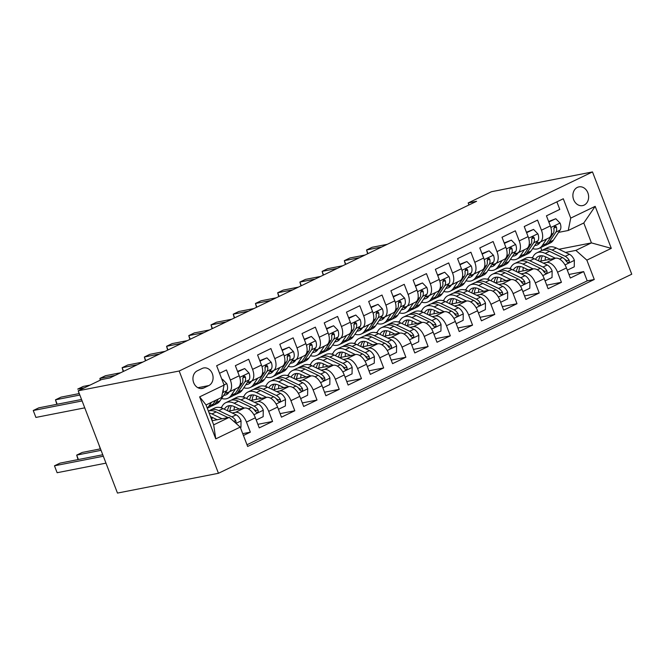 <?xml version="1.0" encoding="UTF-8"?>
<svg xmlns="http://www.w3.org/2000/svg" width="665" height="665" viewBox="0 0 665 665"><rect width="100%" height="100%" fill="white"/><g stroke="black" fill="none" stroke-linecap="round" stroke-linejoin="round"><path stroke-width="1" d="M577.361 187.397A9.543 7.805 78.9 0 0 573.33 198.719A9.543 7.805 78.9 0 0 582.598 205.61A9.543 7.805 78.9 0 0 584.153 205.094A9.543 7.805 78.9 0 0 588.184 193.764A9.543 7.805 78.9 0 0 578.924 186.882A9.543 7.805 78.9 0 0 577.361 187.397M218.453 473.289L631.75 274.204L592.49 171.927L179.184 371.012L218.453 473.289L117.472 493.073L78.212 390.796L179.184 371.012M556.879 201.852L559.78 209.409L546.447 215.826L550.321 225.917L541.435 230.198A11.928 6.708 64.3 0 1 539.88 242.268A11.928 6.708 64.3 0 1 538.949 242.575L536.372 243.082M541.435 230.198L537.561 220.107L524.228 226.532L528.101 236.624L519.215 240.905A11.928 6.708 64.3 0 1 517.661 252.974A11.928 6.708 64.3 0 1 516.73 253.282L514.153 253.781A18.936 10.648 -115.7 0 0 517.112 254.138M519.215 240.905L515.342 230.813L502.008 237.239L505.882 247.322L496.996 251.611A11.928 6.708 64.3 0 1 495.442 263.673A11.928 6.708 64.3 0 1 494.511 263.98L491.934 264.487M496.996 251.611L493.122 241.52L479.789 247.937L483.663 258.028L474.777 262.309A11.928 6.708 64.3 0 1 473.222 274.379A11.928 6.708 64.3 0 1 472.283 274.687L469.706 275.194M474.777 262.309L470.903 252.218L457.57 258.643L461.444 268.735L452.549 273.016A11.928 6.708 64.3 0 1 450.995 285.086A11.928 6.708 64.3 0 1 450.064 285.393L447.487 285.892A18.936 10.648 -115.7 0 0 450.454 286.249M452.549 273.016L448.684 262.924L435.351 269.35L439.224 279.433L430.33 283.714A11.928 6.708 64.3 0 1 428.775 295.784A11.928 6.708 64.3 0 1 427.844 296.091L425.268 296.598M430.33 283.714L426.456 273.631L413.131 280.048L416.997 290.14L408.111 294.42A11.928 6.708 64.3 0 1 406.556 306.49A11.928 6.708 64.3 0 1 405.625 306.798L403.048 307.305M408.111 294.42L404.237 284.329L390.904 290.755L394.777 300.846L385.891 305.127A11.928 6.708 64.3 0 1 384.337 317.188A11.928 6.708 64.3 0 1 383.406 317.504L380.829 318.003A18.936 10.648 -115.7 0 0 383.788 318.36M385.891 305.127L382.018 295.036L368.684 301.461L372.558 311.544L363.672 315.825A11.928 6.708 64.3 0 1 362.117 327.895A11.928 6.708 64.3 0 1 361.186 328.202L358.61 328.709M363.672 315.825L359.798 305.742L346.465 312.159L350.339 322.251L341.453 326.532A11.928 6.708 64.3 0 1 339.898 338.601A11.928 6.708 64.3 0 1 338.967 338.909L336.39 339.416A18.936 10.648 -115.7 0 0 339.35 339.765M341.453 326.532L337.579 316.44L324.246 322.866L328.119 332.957L319.233 337.238A11.928 6.708 64.3 0 1 317.679 349.3A11.928 6.708 64.3 0 1 316.74 349.615L314.163 350.114M319.233 337.238L315.36 327.147L302.026 333.564L305.9 343.655L297.014 347.936A11.928 6.708 64.3 0 1 295.459 360.006A11.928 6.708 64.3 0 1 294.52 360.314L291.943 360.821M297.014 347.936L293.14 337.853L279.807 344.271L283.681 354.362L274.786 358.643A11.928 6.708 64.3 0 1 273.232 370.713A11.928 6.708 64.3 0 1 272.301 371.02L269.724 371.527A18.936 10.648 -115.7 0 0 272.692 371.876M274.786 358.643L270.913 348.551L257.588 354.977L261.461 365.068L252.567 369.349A11.928 6.708 64.3 0 1 251.013 381.411A11.928 6.708 64.3 0 1 250.082 381.727L247.505 382.225M252.567 369.349L248.693 359.258L235.36 365.675L239.234 375.767A11.928 6.708 64.3 0 1 237.679 387.836L228.793 392.117A11.928 6.708 64.3 0 1 227.862 392.425L225.285 392.932M243.432 435.492L250.348 432.159L242.725 433.655M228.444 411.17L244.388 408.044A11.928 6.708 64.3 0 1 255.368 417.786L259.242 427.878L272.575 421.452L257.879 424.337M250.663 400.471L266.607 397.346A11.928 6.708 -115.7 0 1 277.588 407.08L281.461 417.171L294.795 410.754L280.098 413.63M272.883 389.765L288.834 386.639A11.928 6.708 -115.7 0 1 299.807 396.382L303.681 406.473L317.014 400.047L302.317 402.924M295.102 379.058L311.054 375.941A11.928 6.708 -115.7 0 1 322.026 385.675L325.9 395.766L339.233 389.341L324.537 392.225M317.321 368.36L333.273 365.235A11.928 6.708 -115.7 0 1 344.246 374.969L348.119 385.06L361.452 378.643L346.764 381.519M339.541 357.654L355.492 354.528A11.928 6.708 -115.7 0 1 366.465 364.27L370.339 374.362L383.672 367.936L368.984 370.812M361.76 346.947L377.712 343.83A11.928 6.708 -115.7 0 1 388.693 353.564L392.558 363.655L405.891 357.23L391.203 360.114M383.988 336.249L399.931 333.123A11.928 6.708 -115.7 0 1 410.912 342.857L414.785 352.949L428.11 346.531L413.422 349.408M406.207 325.542L422.15 322.417A11.928 6.708 -115.7 0 1 433.131 332.159L437.005 342.251L450.338 335.825L435.642 338.701M428.426 314.844L444.37 311.719A11.928 6.708 -115.7 0 1 455.35 321.453L459.224 331.544L472.557 325.119L457.861 328.003M450.646 304.138L466.597 301.012A11.928 6.708 -115.7 0 1 477.57 310.755L481.443 320.838L494.777 314.42L480.08 317.296M472.865 293.431L488.817 290.306A11.928 6.708 -115.7 0 1 499.789 300.048L503.663 310.139L516.996 303.714L502.308 306.59M495.084 282.733L511.036 279.608A11.928 6.708 -115.7 0 1 522.008 289.341L525.882 299.433L539.215 293.007L524.527 295.892M517.304 272.027L533.255 268.901A11.928 6.708 -115.7 0 1 544.228 278.643L548.101 288.726L561.435 282.309L546.746 285.185M78.212 390.796L101.537 379.557L109.958 377.911L476.589 201.296L468.177 202.95L468.958 204.978M203.856 387.953L208.744 385.6A9.243 7.564 78.9 0 0 212.65 374.628A9.243 7.564 78.9 0 0 203.681 367.953A9.243 7.564 78.9 0 0 202.168 368.46L197.281 370.812A9.243 7.564 78.9 0 0 193.374 381.785A9.243 7.564 78.9 0 0 202.343 388.46A9.243 7.564 78.9 0 0 203.856 387.953L200.755 388.56M568.234 230.489L570.728 218.112L563.297 198.76L216.657 365.733L224.088 385.085L221.595 397.462L206.042 404.952L213.681 424.86L229.234 417.371L240.215 427.105L247.646 446.456L594.277 279.483L586.854 260.131L575.873 250.389L591.434 242.9L583.787 222.991L568.234 230.489L558.592 232.376M570.728 218.112L595.167 206.341L611.293 248.353L586.854 260.131M240.215 427.105L215.768 438.875L199.641 396.864L224.088 385.085M543.297 263.124L546.588 262.476A11.928 6.708 64.3 0 1 557.561 272.218L561.435 282.309M539.531 261.32L555.475 258.195L546.588 262.476M509.332 268.502L510.62 267.879M521.077 273.83L524.369 273.182A11.928 6.708 64.3 0 1 535.342 282.924L539.215 293.007M487.113 279.2L488.401 278.585M498.858 284.529L502.15 283.889A11.928 6.708 64.3 0 1 513.122 293.622L516.996 303.714M464.885 289.907L466.173 289.283M476.63 295.235L479.922 294.587A11.928 6.708 64.3 0 1 490.903 304.329L494.777 314.42M442.666 300.613L443.954 299.99M454.411 305.942L457.703 305.293A11.928 6.708 64.3 0 1 468.684 315.035L472.557 325.119M420.446 311.311L421.735 310.688M432.192 316.64L435.484 316A11.928 6.708 64.3 0 1 446.464 325.734L450.338 335.825M398.227 322.018L399.515 321.394M409.973 327.346L413.264 326.698A11.928 6.708 64.3 0 1 424.245 336.44L428.11 346.531M376.008 332.716L377.296 332.101M387.753 338.053L391.045 337.404A11.928 6.708 64.3 0 1 402.017 347.147L405.891 357.23M353.788 343.423L355.077 342.799M365.534 348.751L368.826 348.111A11.928 6.708 64.3 0 1 379.798 357.845L383.672 367.936M331.569 354.129L332.857 353.506M343.315 359.457L346.606 358.809A11.928 6.708 64.3 0 1 357.579 368.551L361.452 378.643M309.341 364.827L310.638 364.212M321.087 370.164L324.387 369.516A11.928 6.708 64.3 0 1 335.36 379.25L339.233 389.341M287.122 375.534L288.411 374.91M298.868 380.862L302.159 380.222A11.928 6.708 64.3 0 1 313.14 389.956L317.014 400.047M264.903 386.24L266.191 385.617M276.648 391.569L279.94 390.92A11.928 6.708 64.3 0 1 290.921 400.663L294.795 410.754M242.683 396.939L243.972 396.323M254.429 402.267L257.721 401.627A11.928 6.708 64.3 0 1 268.702 411.361L272.575 421.452M220.464 407.645L221.753 407.022M232.21 412.973L235.501 412.333A11.928 6.708 64.3 0 1 246.474 422.067L250.348 432.159M246.989 444.752L587.212 280.863L583.654 271.603L568.966 274.479M555.475 258.195A11.928 6.708 -115.7 0 1 566.455 267.937L570.329 278.028L583.654 271.603M219.558 373.289L226.474 369.956L230.348 380.048A11.928 6.708 64.3 0 1 228.793 392.117M212.093 420.729L229.234 417.371M468.177 202.95L491.51 191.711L592.49 171.927M558.924 249.267L591.434 242.9L611.293 248.353M541.867 250.489L540.745 247.571M565.516 252.417L575.873 250.389M531.551 257.796L532.84 257.172M251.013 381.411L259.907 377.13A11.928 6.708 -115.7 0 0 261.461 365.068M273.232 370.713L282.126 366.432A11.928 6.708 -115.7 0 0 283.681 354.362M295.459 360.006L304.346 355.725A11.928 6.708 -115.7 0 0 305.9 343.655M317.679 349.3L326.565 345.019A11.928 6.708 -115.7 0 0 328.119 332.957M339.898 338.601L348.784 334.32A11.928 6.708 -115.7 0 0 350.339 322.251M362.117 327.895L371.004 323.614A11.928 6.708 -115.7 0 0 372.558 311.544M384.337 317.188L393.223 312.907A11.928 6.708 -115.7 0 0 394.777 300.846M406.556 306.49L415.442 302.209A11.928 6.708 -115.7 0 0 416.997 290.14M428.775 295.784L437.67 291.503A11.928 6.708 -115.7 0 0 439.224 279.433M450.995 285.086L459.889 280.796A11.928 6.708 -115.7 0 0 461.444 268.735M473.222 274.379L482.108 270.098A11.928 6.708 -115.7 0 0 483.663 258.028M495.442 263.673L504.328 259.392A11.928 6.708 -115.7 0 0 505.882 247.322M517.661 252.974L526.547 248.693A11.928 6.708 -115.7 0 0 528.101 236.624M587.212 280.863L594.277 279.483M539.88 242.268L548.766 237.987A11.928 6.708 -115.7 0 0 550.321 225.917M206.042 404.952L199.641 396.864M213.681 424.86L215.768 438.875M595.167 206.341L583.787 222.991M211.453 402.35L208.935 406.124A22.818 12.826 64.3 0 1 207.222 408.019M221.952 379.532L222.484 379.274L226.823 383.73A7.905 4.447 64.3 0 1 226.832 390.621L220.04 400.771A22.818 12.826 64.3 0 1 216.906 403.564L212.692 405.6A22.818 12.826 -115.7 0 0 215.817 402.807L218.344 399.033M82.103 400.945L33.25 410.513L38.803 407.836L81.537 399.466M215.676 400.313L213.157 404.087A22.818 12.826 64.3 0 1 210.024 406.88L207.289 408.202M211.287 406.107A22.818 12.826 -115.7 0 0 212.692 405.6M222.542 392.749L222.609 392.658A7.905 4.447 -115.7 0 0 223.324 388.859M84.754 407.853L35.902 417.429L33.25 410.513L35.902 417.429M222.484 379.274L221.894 379.391M240.414 427.628L240.946 427.371L241.046 420.77A7.905 4.447 -115.7 0 0 236.133 414.852L223.049 408.593A22.818 12.826 -115.7 0 0 214.612 408.061L210.389 410.097A22.818 12.826 -115.7 0 0 209.126 410.879M212.26 417.387A18.936 10.648 -115.7 0 0 211.902 420.214M222.044 418.775L211.936 413.946A22.818 12.826 -115.7 0 0 209.109 412.94M217.172 419.731L212.185 417.346A18.936 10.648 -115.7 0 0 210.556 416.706M102.759 454.752L60.025 463.123L54.472 465.799L57.123 472.715L105.976 463.139M235.501 422.923L236.042 422.117L235.817 420.779A7.905 4.447 -115.7 0 0 231.91 416.88L218.827 410.629A22.818 12.826 -115.7 0 0 210.389 410.097M208.403 411.095A22.818 12.826 64.3 0 1 216.158 411.909L228.053 417.595M57.123 472.715L54.472 465.799L103.324 456.232M229.284 391.885L228.935 392.4A18.936 10.648 64.3 0 1 226.341 394.719A18.936 10.648 64.3 0 1 223.681 395.334M235.526 388.875L231.154 395.417A22.818 12.826 64.3 0 1 228.02 398.21A22.818 12.826 64.3 0 1 221.586 398.468M237.729 371.843L244.703 368.568L249.043 373.032A7.905 4.447 64.3 0 1 249.051 379.915L242.26 390.064A22.818 12.826 64.3 0 1 239.134 392.857L234.911 394.894A22.818 12.826 -115.7 0 0 238.045 392.101L244.828 381.951A7.905 4.447 -115.7 0 0 245.41 377.18L244.878 376.257L243.498 376.199L242.75 378.46A7.905 4.447 64.3 0 1 242.16 383.231L235.377 393.381A22.818 12.826 64.3 0 1 232.243 396.182L228.02 398.21M238.037 371.785L238.02 372.608M244.703 368.568L237.555 371.386M79.842 395.035L55.469 399.815L61.022 397.138L79.268 393.564M233.506 395.401A22.818 12.826 -115.7 0 0 234.911 394.894M225.31 392.924A18.936 10.648 -115.7 0 0 228.245 393.281M245.41 377.18L242.991 377.654A4.023 2.261 64.3 0 1 242.775 378.626M56.824 404.312L55.469 399.815L57.173 404.245M251.503 381.178L251.162 381.693A18.936 10.648 64.3 0 1 248.56 384.013A18.936 10.648 64.3 0 1 245.9 384.628M257.754 378.169L253.373 384.711A22.818 12.826 64.3 0 1 250.24 387.512A22.818 12.826 64.3 0 1 243.806 387.762M259.949 361.137L266.923 357.87L271.27 362.325A7.905 4.447 64.3 0 1 271.27 369.216L264.487 379.366A22.818 12.826 64.3 0 1 261.353 382.159L257.131 384.187A22.818 12.826 -115.7 0 0 260.264 381.394L267.047 371.245A7.905 4.447 -115.7 0 0 267.629 366.473L267.097 365.55L265.726 365.492L264.969 367.753A7.905 4.447 64.3 0 1 264.379 372.533L257.596 382.683A22.818 12.826 64.3 0 1 254.462 385.476L250.24 387.512M260.256 361.078L260.248 361.91M266.923 357.87L259.774 360.688M84.463 387.778L77.689 389.108L83.25 386.432L90.024 385.101M255.726 384.694A22.818 12.826 -115.7 0 0 257.131 384.187M247.53 382.225A18.936 10.648 -115.7 0 0 250.464 382.583M267.629 366.473L265.21 366.947A4.023 2.261 64.3 0 1 264.994 367.928M79.044 393.605L78.32 390.746M273.722 370.472L273.382 370.995A18.936 10.648 64.3 0 1 270.78 373.314A18.936 10.648 64.3 0 1 268.12 373.93M279.973 367.462L275.593 374.013A22.818 12.826 64.3 0 1 272.459 376.806A22.818 12.826 64.3 0 1 266.025 377.063M282.168 350.438L289.142 347.163L293.489 351.619A7.905 4.447 64.3 0 1 293.489 358.51L286.706 368.659A22.818 12.826 64.3 0 1 283.573 371.452L279.35 373.489A22.818 12.826 -115.7 0 0 282.484 370.696L289.267 360.546A7.905 4.447 -115.7 0 0 289.857 355.767L289.317 354.844L287.945 354.794L287.189 357.055A7.905 4.447 64.3 0 1 286.598 361.827L279.815 371.976A22.818 12.826 64.3 0 1 276.682 374.769L272.459 376.806M282.475 350.372L282.467 351.203M289.142 347.163L281.993 349.981M115.103 375.426L99.908 378.402L105.469 375.725L120.656 372.749M277.953 373.996A22.818 12.826 -115.7 0 0 279.35 373.489M289.857 355.767L287.43 356.24A4.023 2.261 64.3 0 1 287.214 357.221M100.224 380.189L99.908 378.402L100.54 380.039M295.95 359.773L295.601 360.289A18.936 10.648 64.3 0 1 292.999 362.608A18.936 10.648 64.3 0 1 290.339 363.223M302.193 356.764L297.812 363.306A22.818 12.826 64.3 0 1 294.678 366.099A22.818 12.826 64.3 0 1 288.244 366.357M304.387 339.732L311.361 336.457L315.709 340.921A7.905 4.447 64.3 0 1 315.709 347.803L308.926 357.953A22.818 12.826 64.3 0 1 305.792 360.754L301.569 362.782A22.818 12.826 -115.7 0 0 304.703 359.989L311.486 349.84A7.905 4.447 -115.7 0 0 312.076 345.069L311.536 344.146L310.164 344.088L309.408 346.349A7.905 4.447 64.3 0 1 308.826 351.128L302.035 361.27A22.818 12.826 64.3 0 1 298.901 364.071L294.678 366.099M304.695 339.674L304.686 340.497M311.361 336.457L304.213 339.275M137.322 364.728L122.136 367.703L127.688 365.027L142.875 362.051M300.173 363.29A22.818 12.826 -115.7 0 0 301.569 362.782M291.977 360.812A18.936 10.648 -115.7 0 0 294.911 361.17M312.076 345.069L309.649 345.542A4.023 2.261 64.3 0 1 309.441 346.515M123.216 371.519L122.136 367.703L123.54 371.361M255.959 419.324L256.499 419.881L263.165 416.672L263.265 410.072A7.905 4.447 -115.7 0 0 258.353 404.145L245.269 397.886A22.818 12.826 -115.7 0 0 236.831 397.362L232.617 399.391A22.818 12.826 -115.7 0 0 231.345 400.172M234.479 406.681A18.936 10.648 -115.7 0 0 234.105 410.064M244.263 408.069L234.155 403.239A22.818 12.826 -115.7 0 0 225.726 402.716A22.818 12.826 -115.7 0 0 221.387 407.919M239.392 409.025L234.404 406.648A18.936 10.648 -115.7 0 0 227.405 406.207A18.936 10.648 -115.7 0 0 224.379 409.233M225.726 402.716L229.949 400.679A22.818 12.826 64.3 0 1 238.378 401.211L251.461 407.462A7.905 4.447 64.3 0 1 255.377 411.352L256.715 412.425L257.679 412.258L258.261 411.419L258.037 410.072A7.905 4.447 -115.7 0 0 254.13 406.182L241.046 399.923A22.818 12.826 -115.7 0 0 232.617 399.391M229.94 410.879A18.936 10.648 64.3 0 1 231.403 405.683M229.716 405.608A18.936 10.648 -115.7 0 0 227.455 410.704M253.889 409.349L254.379 409.582A4.023 2.261 64.3 0 1 255.618 410.546L258.037 410.072M100.49 448.85L82.252 452.424L76.691 455.101L101.063 450.321M78.046 459.598L76.691 455.101L78.395 459.532M278.178 408.618L278.718 409.175L285.385 405.966L285.485 399.366A7.905 4.447 -115.7 0 0 280.572 393.439L267.488 387.188A22.818 12.826 -115.7 0 0 259.059 386.656L254.836 388.693A22.818 12.826 -115.7 0 0 253.565 389.466M256.698 395.974A18.936 10.648 -115.7 0 0 256.324 399.357M266.482 397.371L256.374 392.541A22.818 12.826 -115.7 0 0 247.945 392.009A22.818 12.826 -115.7 0 0 243.606 397.213M261.611 398.327L256.624 395.941A18.936 10.648 -115.7 0 0 249.624 395.5A18.936 10.648 -115.7 0 0 246.607 398.526M247.945 392.009L252.168 389.973A22.818 12.826 64.3 0 1 260.597 390.505L273.681 396.764A7.905 4.447 64.3 0 1 277.596 400.654L278.934 401.718L279.899 401.552L280.48 400.712L280.264 399.366A7.905 4.447 -115.7 0 0 276.349 395.476L263.265 389.216A22.818 12.826 -115.7 0 0 254.836 388.693M252.16 400.172A18.936 10.648 64.3 0 1 253.623 394.977M251.944 394.902A18.936 10.648 -115.7 0 0 249.674 399.998M276.108 398.643L276.598 398.875A4.023 2.261 64.3 0 1 277.837 399.84L280.264 399.366M100.265 448.892L99.01 444.976M300.397 397.911L300.937 398.476L307.604 395.259L307.704 388.668A7.905 4.447 -115.7 0 0 302.791 382.741L289.707 376.481A22.818 12.826 -115.7 0 0 281.278 375.949L277.056 377.986A22.818 12.826 -115.7 0 0 275.784 378.767M278.918 385.276A18.936 10.648 -115.7 0 0 278.544 388.659M288.701 386.664L278.593 381.835A22.818 12.826 -115.7 0 0 270.165 381.303A22.818 12.826 -115.7 0 0 265.825 386.506M283.83 387.62L278.851 385.235A18.936 10.648 -115.7 0 0 271.852 384.794A18.936 10.648 -115.7 0 0 268.826 387.828M270.165 381.303L274.387 379.274A22.818 12.826 64.3 0 1 282.816 379.798L295.9 386.057A7.905 4.447 64.3 0 1 299.815 389.948L301.154 391.02L302.118 390.854L302.7 390.006L302.484 388.668A7.905 4.447 -115.7 0 0 298.568 384.769L285.485 378.518A22.818 12.826 -115.7 0 0 277.056 377.986M274.379 389.474A18.936 10.648 64.3 0 1 275.842 384.279M274.163 384.195A18.936 10.648 -115.7 0 0 271.894 389.291M298.336 387.944L298.818 388.177A4.023 2.261 64.3 0 1 300.056 389.141L302.484 388.668M322.616 387.213L323.165 387.77L329.832 384.561L329.923 377.961A7.905 4.447 -115.7 0 0 325.01 372.034L311.927 365.775A22.818 12.826 -115.7 0 0 303.498 365.251L299.275 367.279A22.818 12.826 -115.7 0 0 298.011 368.061M301.145 374.57A18.936 10.648 -115.7 0 0 300.763 377.953M310.921 375.966L300.821 371.128A22.818 12.826 -115.7 0 0 292.384 370.604A22.818 12.826 -115.7 0 0 288.053 375.808M306.05 376.914L301.07 374.536A18.936 10.648 -115.7 0 0 294.071 374.096A18.936 10.648 -115.7 0 0 291.046 377.122M292.384 370.604L296.607 368.568A22.818 12.826 64.3 0 1 305.036 369.1L318.119 375.351A7.905 4.447 64.3 0 1 322.035 379.25L323.373 380.314L324.337 380.147L324.919 379.308L324.703 377.961A7.905 4.447 -115.7 0 0 320.788 374.071L307.704 367.812A22.818 12.826 -115.7 0 0 299.275 367.279M296.598 378.767A18.936 10.648 64.3 0 1 298.061 373.572M296.382 373.497A18.936 10.648 -115.7 0 0 294.113 378.593M320.555 377.238L321.037 377.471A4.023 2.261 64.3 0 1 322.284 378.435L324.703 377.961M318.169 349.067L317.82 349.582A18.936 10.648 64.3 0 1 315.218 351.901A18.936 10.648 64.3 0 1 312.558 352.517M324.412 346.058L320.031 352.6A22.818 12.826 64.3 0 1 316.906 355.401A22.818 12.826 64.3 0 1 310.464 355.65M326.615 329.025L333.581 325.759L337.928 330.214A7.905 4.447 64.3 0 1 337.928 337.105L331.145 347.255A22.818 12.826 64.3 0 1 328.011 350.048L323.788 352.084A22.818 12.826 -115.7 0 0 326.922 349.283L333.714 339.133A7.905 4.447 -115.7 0 0 334.296 334.362L333.755 333.439L332.384 333.381L331.627 335.65A7.905 4.447 64.3 0 1 331.045 340.422L324.254 350.571A22.818 12.826 64.3 0 1 321.12 353.364L316.906 355.401M326.922 328.967L326.906 329.798M333.581 325.759L326.44 328.577M159.542 354.021L144.355 356.997L149.908 354.32L165.095 351.344M322.392 352.583A22.818 12.826 -115.7 0 0 323.788 352.084M314.196 350.114A18.936 10.648 -115.7 0 0 317.13 350.472M334.296 334.362L331.877 334.836A4.023 2.261 64.3 0 1 331.66 335.817M145.444 360.812L144.355 356.997L145.76 360.663M344.836 376.506L345.384 377.063L352.051 373.855L352.151 367.255A7.905 4.447 -115.7 0 0 347.23 361.328L334.146 355.077A22.818 12.826 -115.7 0 0 325.717 354.545L321.494 356.581A22.818 12.826 -115.7 0 0 320.231 357.363M323.365 363.863A18.936 10.648 -115.7 0 0 322.99 367.246M333.14 365.26L323.04 360.43A22.818 12.826 -115.7 0 0 314.603 359.898A22.818 12.826 -115.7 0 0 310.272 365.102M328.269 366.216L323.29 363.83A18.936 10.648 -115.7 0 0 316.291 363.389A18.936 10.648 -115.7 0 0 313.265 366.415M314.603 359.898L318.826 357.861A22.818 12.826 64.3 0 1 327.263 358.393L340.347 364.653A7.905 4.447 64.3 0 1 344.254 368.543L345.601 369.607L346.556 369.441L347.138 368.601L346.922 367.255A7.905 4.447 -115.7 0 0 343.007 363.364L329.923 357.105A22.818 12.826 -115.7 0 0 321.494 356.581M318.818 368.061A18.936 10.648 64.3 0 1 320.281 362.866M318.601 362.791A18.936 10.648 -115.7 0 0 316.332 367.886M342.774 366.531L343.256 366.764A4.023 2.261 64.3 0 1 344.503 367.728L346.922 367.255M340.389 338.36L340.039 338.884A18.936 10.648 64.3 0 1 337.438 341.203A18.936 10.648 64.3 0 1 334.778 341.818M346.631 335.351L342.259 341.901A22.818 12.826 64.3 0 1 339.125 344.694A22.818 12.826 64.3 0 1 332.683 344.952M348.834 318.327L355.808 315.052L360.147 319.508A7.905 4.447 64.3 0 1 360.156 326.399L353.364 336.548A22.818 12.826 64.3 0 1 350.231 339.341L346.008 341.378A22.818 12.826 -115.7 0 0 349.142 338.585L355.933 328.435A7.905 4.447 -115.7 0 0 356.515 323.656L355.975 322.733L354.603 322.683L353.847 324.944A7.905 4.447 64.3 0 1 353.265 329.715L346.482 339.865A22.818 12.826 64.3 0 1 343.348 342.658L339.125 344.694M349.142 318.261L349.125 319.092M355.808 315.052L348.66 317.87M181.761 343.315L166.574 346.29L172.127 343.614L187.322 340.638M344.611 341.885A22.818 12.826 -115.7 0 0 346.008 341.378M356.515 323.656L354.096 324.129A4.023 2.261 64.3 0 1 353.88 325.11M167.663 350.114L166.574 346.29L167.979 349.956M367.055 365.8L367.604 366.365L374.27 363.148L374.37 356.556A7.905 4.447 -115.7 0 0 369.449 350.63L356.365 344.37A22.818 12.826 -115.7 0 0 347.936 343.838L343.714 345.875A22.818 12.826 -115.7 0 0 342.45 346.656M345.584 353.165A18.936 10.648 -115.7 0 0 345.21 356.548M355.368 354.553L345.26 349.724A22.818 12.826 -115.7 0 0 336.831 349.192A22.818 12.826 -115.7 0 0 332.492 354.395M350.488 355.509L345.509 353.123A18.936 10.648 -115.7 0 0 338.51 352.691A18.936 10.648 -115.7 0 0 335.484 355.717M336.831 349.192L341.045 347.163A22.818 12.826 64.3 0 1 349.482 347.687L362.566 353.946A7.905 4.447 64.3 0 1 366.473 357.837L367.82 358.909L368.776 358.743L369.366 357.895L369.142 356.556A7.905 4.447 -115.7 0 0 365.226 352.658L352.151 346.407A22.818 12.826 -115.7 0 0 343.714 345.875M341.037 357.363A18.936 10.648 64.3 0 1 342.5 352.167M340.821 352.084A18.936 10.648 -115.7 0 0 338.551 357.18M364.994 355.833L365.484 356.066A4.023 2.261 64.3 0 1 366.723 357.03L369.142 356.556M362.608 327.662L362.259 328.178A18.936 10.648 64.3 0 1 359.657 330.497A18.936 10.648 64.3 0 1 356.997 331.112M368.851 324.653L364.478 331.195A22.818 12.826 64.3 0 1 361.344 333.988A22.818 12.826 64.3 0 1 354.902 334.246M371.053 307.621L378.028 304.346L382.367 308.809A7.905 4.447 64.3 0 1 382.375 315.692L375.584 325.842A22.818 12.826 64.3 0 1 372.45 328.643L368.227 330.671A22.818 12.826 -115.7 0 0 371.361 327.878L378.152 317.729A7.905 4.447 -115.7 0 0 378.734 312.957L378.194 312.035L376.822 311.976L376.066 314.237A7.905 4.447 64.3 0 1 375.484 319.017L368.701 329.167A22.818 12.826 64.3 0 1 365.567 331.96L361.344 333.988M371.361 307.562L371.344 308.385M378.028 304.346L370.879 307.163M203.98 332.616L188.794 335.592L194.346 332.916L209.542 329.94M366.831 331.178A22.818 12.826 -115.7 0 0 368.227 330.671M358.635 328.701A18.936 10.648 -115.7 0 0 361.569 329.067M378.734 312.957L376.315 313.431A4.023 2.261 64.3 0 1 376.099 314.412M189.882 339.408L188.794 335.592L190.198 339.258M389.274 355.102L389.823 355.659L396.49 352.45L396.589 345.85A7.905 4.447 -115.7 0 0 391.677 339.923L378.593 333.664A22.818 12.826 -115.7 0 0 370.156 333.14L365.933 335.168A22.818 12.826 -115.7 0 0 364.669 335.95M367.803 342.458A18.936 10.648 -115.7 0 0 367.429 345.842M377.587 343.855L367.479 339.017A22.818 12.826 -115.7 0 0 359.05 338.493A22.818 12.826 -115.7 0 0 354.711 343.697M372.716 344.803L367.728 342.425A18.936 10.648 -115.7 0 0 360.729 341.985A18.936 10.648 -115.7 0 0 357.704 345.01M359.05 338.493L363.273 336.457A22.818 12.826 64.3 0 1 371.702 336.989L384.786 343.24A7.905 4.447 64.3 0 1 388.693 347.138L390.039 348.202L390.995 348.036L391.585 347.197L391.361 345.85A7.905 4.447 -115.7 0 0 387.454 341.96L374.37 335.7A22.818 12.826 -115.7 0 0 365.933 335.168M363.265 346.656A18.936 10.648 64.3 0 1 364.719 341.461M363.04 341.386A18.936 10.648 -115.7 0 0 360.779 346.482M387.213 345.127L387.703 345.359A4.023 2.261 64.3 0 1 388.942 346.324L391.361 345.85M384.827 316.956L384.478 317.471A18.936 10.648 64.3 0 1 381.885 319.799A18.936 10.648 64.3 0 1 379.225 320.405M391.07 313.947L386.697 320.497A22.818 12.826 64.3 0 1 383.564 323.29A22.818 12.826 64.3 0 1 377.13 323.539M393.273 296.914L400.247 293.647L404.586 298.103A7.905 4.447 64.3 0 1 404.594 304.994L397.803 315.144A22.818 12.826 64.3 0 1 394.678 317.937L390.455 319.973A22.818 12.826 -115.7 0 0 393.589 317.172L400.372 307.022A7.905 4.447 -115.7 0 0 400.953 302.251L400.421 301.328L399.042 301.27L398.293 303.539A7.905 4.447 64.3 0 1 397.703 308.311L390.92 318.46A22.818 12.826 64.3 0 1 387.786 321.253L383.564 323.29M393.58 296.856L393.564 297.687M400.247 293.647L393.098 296.465M226.208 321.91L211.013 324.886L216.566 322.209L231.761 319.233M389.05 320.472A22.818 12.826 -115.7 0 0 390.455 319.973M400.953 302.251L398.535 302.725A4.023 2.261 64.3 0 1 398.318 303.706M212.102 328.701L211.013 324.886L212.418 328.552M411.502 344.395L412.042 344.952L418.709 341.744L418.809 335.143A7.905 4.447 -115.7 0 0 413.896 329.217L400.812 322.966A22.818 12.826 -115.7 0 0 392.375 322.434L388.152 324.47A22.818 12.826 -115.7 0 0 386.889 325.252M390.023 331.752A18.936 10.648 -115.7 0 0 389.648 335.135M399.806 333.148L389.698 328.319A22.818 12.826 -115.7 0 0 381.269 327.787A22.818 12.826 -115.7 0 0 376.93 332.99M394.935 334.104L389.948 331.719A18.936 10.648 -115.7 0 0 382.949 331.278A18.936 10.648 -115.7 0 0 379.923 334.304M381.269 327.787L385.492 325.75A22.818 12.826 64.3 0 1 393.921 326.282L407.005 332.542A7.905 4.447 64.3 0 1 410.92 336.432L412.258 337.496L413.223 337.33L413.805 336.49L413.58 335.143A7.905 4.447 -115.7 0 0 409.673 331.253L396.589 324.994A22.818 12.826 -115.7 0 0 388.152 324.47M385.484 335.958A18.936 10.648 64.3 0 1 386.939 330.754M385.259 330.68A18.936 10.648 -115.7 0 0 382.998 335.775M409.432 334.428L409.923 334.661A4.023 2.261 64.3 0 1 411.161 335.625L413.58 335.143M407.047 306.249L406.706 306.773A18.936 10.648 64.3 0 1 404.104 309.092A18.936 10.648 64.3 0 1 401.444 309.707M413.289 303.24L408.917 309.79A22.818 12.826 64.3 0 1 405.783 312.583A22.818 12.826 64.3 0 1 399.349 312.841M415.492 286.216L422.466 282.941L426.814 287.396A7.905 4.447 64.3 0 1 426.814 294.287L420.031 304.437A22.818 12.826 64.3 0 1 416.897 307.23L412.674 309.267A22.818 12.826 -115.7 0 0 415.808 306.474L422.591 296.324A7.905 4.447 -115.7 0 0 423.173 291.544L422.641 290.622L421.261 290.572L420.513 292.833A7.905 4.447 64.3 0 1 419.923 297.604L413.14 307.754A22.818 12.826 64.3 0 1 410.006 310.547L405.783 312.583M415.8 286.15L415.791 286.981M422.466 282.941L415.317 285.759M248.427 311.203L233.232 314.179L238.793 311.511L253.98 308.535M411.269 309.774A22.818 12.826 -115.7 0 0 412.674 309.267M403.073 307.297A18.936 10.648 -115.7 0 0 406.007 307.654M423.173 291.544L420.754 292.026A4.023 2.261 64.3 0 1 420.538 292.999M234.321 318.003L233.232 314.179L234.637 317.845M429.266 295.551L428.925 296.066A18.936 10.648 64.3 0 1 426.323 298.385A18.936 10.648 64.3 0 1 423.663 299.001M435.517 292.542L431.136 299.084A22.818 12.826 64.3 0 1 428.002 301.877A22.818 12.826 64.3 0 1 421.568 302.134M437.711 275.51L444.686 272.234L449.033 276.698A7.905 4.447 64.3 0 1 449.033 283.581L442.25 293.731A22.818 12.826 64.3 0 1 439.116 296.532L434.893 298.56A22.818 12.826 -115.7 0 0 438.027 295.767L444.81 285.618A7.905 4.447 -115.7 0 0 445.4 280.846L444.86 279.923L443.488 279.865L442.732 282.126A7.905 4.447 64.3 0 1 442.142 286.906L435.359 297.056A22.818 12.826 64.3 0 1 432.225 299.849L428.002 301.877M438.019 275.451L438.011 276.274M444.686 272.234L437.537 275.052M270.647 300.505L255.451 303.481L261.012 300.804L276.199 297.829M433.497 299.067A22.818 12.826 -115.7 0 0 434.893 298.56M425.292 296.59A18.936 10.648 -115.7 0 0 428.235 296.956M445.4 280.846L442.973 281.32A4.023 2.261 64.3 0 1 442.757 282.301M256.54 307.297L255.451 303.481L256.865 307.147M451.493 284.844L451.144 285.36A18.936 10.648 64.3 0 1 448.543 287.687A18.936 10.648 64.3 0 1 445.882 288.294M457.736 281.835L453.355 288.386A22.818 12.826 64.3 0 1 450.222 291.179A22.818 12.826 64.3 0 1 443.788 291.428M459.931 264.803L466.905 261.536L471.252 265.992A7.905 4.447 64.3 0 1 471.252 272.883L464.469 283.032A22.818 12.826 64.3 0 1 461.335 285.825L457.113 287.862A22.818 12.826 -115.7 0 0 460.246 285.061L467.03 274.911A7.905 4.447 -115.7 0 0 467.62 270.14L467.079 269.217L465.708 269.167L464.951 271.428A7.905 4.447 64.3 0 1 464.37 276.199L457.578 286.349A22.818 12.826 64.3 0 1 454.444 289.142L450.222 291.179M460.238 264.745L460.23 265.576M466.905 261.536L459.756 264.354M292.866 289.799L277.679 292.775L283.232 290.098L298.419 287.122M455.716 288.361A22.818 12.826 -115.7 0 0 457.113 287.862M467.62 270.14L465.192 270.613A4.023 2.261 64.3 0 1 464.985 271.594M278.76 296.59L277.679 292.775L279.084 296.44M473.713 274.138L473.364 274.662A18.936 10.648 64.3 0 1 470.762 276.981A18.936 10.648 64.3 0 1 468.102 277.596M479.955 271.137L475.575 277.679A22.818 12.826 64.3 0 1 472.441 280.472A22.818 12.826 64.3 0 1 466.007 280.73M482.158 254.105L489.124 250.83L493.472 255.294A7.905 4.447 64.3 0 1 493.472 262.176L486.689 272.326A22.818 12.826 64.3 0 1 483.555 275.119L479.332 277.155A22.818 12.826 -115.7 0 0 482.466 274.362L489.249 264.213A7.905 4.447 -115.7 0 0 489.839 259.433L489.299 258.51L487.927 258.461L487.171 260.722A7.905 4.447 64.3 0 1 486.589 265.493L479.798 275.643A22.818 12.826 64.3 0 1 476.664 278.444L472.441 280.472M482.457 254.038L482.449 254.87M489.124 250.83L481.984 253.648M315.085 279.092L299.898 282.076L305.451 279.4L320.638 276.424M477.936 277.662A22.818 12.826 -115.7 0 0 479.332 277.155M469.739 275.185A18.936 10.648 -115.7 0 0 472.674 275.543M489.839 259.433L487.42 259.915A4.023 2.261 64.3 0 1 487.204 260.888M300.979 285.892L299.898 282.076L301.303 285.734M495.932 263.44L495.583 263.955A18.936 10.648 64.3 0 1 492.981 266.274A18.936 10.648 64.3 0 1 490.321 266.889M502.175 260.431L497.802 266.973A22.818 12.826 64.3 0 1 494.669 269.774A22.818 12.826 64.3 0 1 488.226 270.023M504.378 243.398L511.352 240.132L515.691 244.587A7.905 4.447 64.3 0 1 515.691 251.478L508.908 261.619A22.818 12.826 64.3 0 1 505.774 264.421L501.551 266.449A22.818 12.826 -115.7 0 0 504.685 263.656L511.476 253.506A7.905 4.447 -115.7 0 0 512.058 248.735L511.518 247.812L510.146 247.754L509.39 250.015A7.905 4.447 64.3 0 1 508.808 254.795L502.017 264.944A22.818 12.826 64.3 0 1 498.891 267.737L494.669 269.774M504.685 243.34L504.669 244.163M511.352 240.132L504.203 242.949M337.305 268.394L322.118 271.37L327.67 268.693L342.866 265.717M500.155 266.956A22.818 12.826 -115.7 0 0 501.551 266.449M491.959 264.479A18.936 10.648 -115.7 0 0 494.893 264.845M512.058 248.735L509.639 249.209A4.023 2.261 64.3 0 1 509.423 250.19M323.207 275.185L322.118 271.37L323.522 275.036M518.151 252.733L517.802 253.257A18.936 10.648 64.3 0 1 515.2 255.576A18.936 10.648 64.3 0 1 512.54 256.183M524.394 249.724L520.022 256.274A22.818 12.826 64.3 0 1 516.888 259.067A22.818 12.826 64.3 0 1 510.446 259.317M526.597 232.692L533.571 229.425L537.91 233.881A7.905 4.447 64.3 0 1 537.918 240.772L531.127 250.921A22.818 12.826 64.3 0 1 527.993 253.714L523.771 255.751A22.818 12.826 -115.7 0 0 526.904 252.949L533.696 242.808A7.905 4.447 -115.7 0 0 534.278 238.028L533.737 237.106L532.366 237.056L531.609 239.317A7.905 4.447 64.3 0 1 531.027 244.088L524.244 254.238A22.818 12.826 64.3 0 1 521.111 257.031L516.888 259.067M526.904 232.634L526.888 233.465M533.571 229.425L526.422 232.243M359.524 257.688L344.337 260.663L349.89 257.987L365.085 255.011M522.374 256.249A22.818 12.826 -115.7 0 0 523.771 255.751M534.278 238.028L531.859 238.502A4.023 2.261 64.3 0 1 531.643 239.483M345.426 264.479L344.337 260.663L345.742 264.329M540.371 242.027L540.022 242.55A18.936 10.648 64.3 0 1 537.42 244.87A18.936 10.648 64.3 0 1 534.768 245.485M546.613 239.026L542.241 245.568A22.818 12.826 64.3 0 1 539.107 248.361A22.818 12.826 64.3 0 1 532.673 248.619M548.816 221.994L555.79 218.719L560.13 223.182A7.905 4.447 64.3 0 1 560.138 230.065L553.346 240.215A22.818 12.826 64.3 0 1 550.213 243.008L545.998 245.044A22.818 12.826 -115.7 0 0 549.132 242.251L555.915 232.102A7.905 4.447 -115.7 0 0 556.497 227.33L555.965 226.399L554.585 226.349L553.837 228.61A7.905 4.447 64.3 0 1 553.247 233.382L546.464 243.531A22.818 12.826 64.3 0 1 543.33 246.333L539.107 248.361M549.124 221.935L549.107 222.758M555.79 218.719L548.642 221.536M381.743 246.989L366.556 249.965L372.109 247.289L387.304 244.313M544.593 245.551A22.818 12.826 -115.7 0 0 545.998 245.044M536.397 243.074A18.936 10.648 -115.7 0 0 539.332 243.432M556.497 227.33L554.078 227.804A4.023 2.261 64.3 0 1 553.862 228.777M367.645 253.781L366.556 249.965L367.961 253.623M433.721 333.697L434.262 334.254L440.928 331.045L441.028 324.445A7.905 4.447 -115.7 0 0 436.115 318.518L423.031 312.259A22.818 12.826 -115.7 0 0 414.603 311.735L410.38 313.764A22.818 12.826 -115.7 0 0 409.108 314.545M412.242 321.054A18.936 10.648 -115.7 0 0 411.868 324.437M422.026 322.442L411.918 317.612A22.818 12.826 -115.7 0 0 403.489 317.08A22.818 12.826 -115.7 0 0 399.15 322.292M417.154 323.398L412.167 321.012A18.936 10.648 -115.7 0 0 405.168 320.58A18.936 10.648 -115.7 0 0 402.15 323.606M403.489 317.08L407.712 315.052A22.818 12.826 64.3 0 1 416.14 315.576L429.224 321.835A7.905 4.447 64.3 0 1 433.139 325.725L434.478 326.798L435.442 326.631L436.024 325.784L435.808 324.445A7.905 4.447 -115.7 0 0 431.893 320.547L418.809 314.296A22.818 12.826 -115.7 0 0 410.38 313.764M407.703 325.252A18.936 10.648 64.3 0 1 409.166 320.056M407.487 319.981A18.936 10.648 -115.7 0 0 405.218 325.069M431.651 323.722L432.142 323.955A4.023 2.261 64.3 0 1 433.381 324.919L435.808 324.445M455.941 322.99L456.481 323.547L463.148 320.339L463.247 313.739A7.905 4.447 -115.7 0 0 458.335 307.812L445.251 301.561A22.818 12.826 -115.7 0 0 436.822 301.029L432.599 303.065A22.818 12.826 -115.7 0 0 431.327 303.839M434.461 310.347A18.936 10.648 -115.7 0 0 434.087 313.73M444.245 311.744L434.137 306.906A22.818 12.826 -115.7 0 0 425.708 306.382A22.818 12.826 -115.7 0 0 421.369 311.586M439.374 312.691L434.386 310.314A18.936 10.648 -115.7 0 0 427.395 309.873A18.936 10.648 -115.7 0 0 424.37 312.899M425.708 306.382L429.931 304.346A22.818 12.826 64.3 0 1 438.36 304.878L451.444 311.129A7.905 4.447 64.3 0 1 455.359 315.027L456.697 316.091L457.661 315.925L458.243 315.085L458.027 313.739A7.905 4.447 -115.7 0 0 454.112 309.848L441.028 303.589A22.818 12.826 -115.7 0 0 432.599 303.065M429.923 314.545A18.936 10.648 64.3 0 1 431.386 309.35M429.706 309.275A18.936 10.648 -115.7 0 0 427.437 314.37M453.879 313.016L454.361 313.248A4.023 2.261 64.3 0 1 455.6 314.213L458.027 313.739M478.16 312.284L478.709 312.849L485.367 309.632L485.467 303.032A7.905 4.447 -115.7 0 0 480.554 297.114L467.47 290.854A22.818 12.826 -115.7 0 0 459.041 290.322L454.818 292.359A22.818 12.826 -115.7 0 0 453.547 293.14M456.689 299.641A18.936 10.648 -115.7 0 0 456.306 303.024M466.464 301.037L456.365 296.208A22.818 12.826 -115.7 0 0 447.927 295.676A22.818 12.826 -115.7 0 0 443.597 300.879M461.593 301.993L456.614 299.607A18.936 10.648 -115.7 0 0 449.615 299.167A18.936 10.648 -115.7 0 0 446.589 302.193M447.927 295.676L452.15 293.639A22.818 12.826 64.3 0 1 460.579 294.171L473.663 300.43A7.905 4.447 64.3 0 1 477.578 304.321L478.916 305.385L479.881 305.218L480.463 304.379L480.246 303.032A7.905 4.447 -115.7 0 0 476.331 299.142L463.247 292.891A22.818 12.826 -115.7 0 0 454.818 292.359M452.142 303.847A18.936 10.648 64.3 0 1 453.605 298.651M451.926 298.568A18.936 10.648 -115.7 0 0 449.656 303.664M476.098 302.317L476.581 302.55A4.023 2.261 64.3 0 1 477.819 303.514L480.246 303.032M500.379 301.586L500.928 302.143L507.595 298.934L507.694 292.334A7.905 4.447 -115.7 0 0 502.773 286.407L489.689 280.148A22.818 12.826 -115.7 0 0 481.261 279.624L477.038 281.652A22.818 12.826 -115.7 0 0 475.774 282.434M478.908 288.943A18.936 10.648 -115.7 0 0 478.526 292.326M488.684 290.331L478.584 285.501A22.818 12.826 -115.7 0 0 470.147 284.969A22.818 12.826 -115.7 0 0 465.816 290.181M483.812 291.287L478.833 288.901A18.936 10.648 -115.7 0 0 471.834 288.469A18.936 10.648 -115.7 0 0 468.808 291.494M470.147 284.969L474.369 282.941A22.818 12.826 64.3 0 1 482.807 283.465L495.89 289.724A7.905 4.447 64.3 0 1 499.797 293.614L501.136 294.686L502.1 294.52L502.682 293.672L502.466 292.334A7.905 4.447 -115.7 0 0 498.55 288.444L485.467 282.184A22.818 12.826 -115.7 0 0 477.038 281.652M474.361 293.14A18.936 10.648 64.3 0 1 475.824 287.945M474.145 287.87A18.936 10.648 -115.7 0 0 471.876 292.957M498.318 291.611L498.8 291.844A4.023 2.261 64.3 0 1 500.047 292.808L502.466 292.334M522.599 290.879L523.147 291.436L529.814 288.228L529.914 281.627A7.905 4.447 -115.7 0 0 524.993 275.701L511.909 269.45A22.818 12.826 -115.7 0 0 503.48 268.918L499.257 270.954A22.818 12.826 -115.7 0 0 497.994 271.727M501.127 278.236A18.936 10.648 -115.7 0 0 500.753 281.619M510.903 279.632L500.803 274.795A22.818 12.826 -115.7 0 0 492.374 274.271A22.818 12.826 -115.7 0 0 488.035 279.475M506.032 280.588L501.053 278.203A18.936 10.648 -115.7 0 0 494.053 277.762A18.936 10.648 -115.7 0 0 491.028 280.788M492.374 274.271L496.589 272.234A22.818 12.826 64.3 0 1 505.026 272.766L518.11 279.017A7.905 4.447 64.3 0 1 522.017 282.916L523.363 283.98L524.319 283.814L524.901 282.974L524.685 281.627A7.905 4.447 -115.7 0 0 520.77 277.737L507.686 271.478A22.818 12.826 -115.7 0 0 499.257 270.954M496.58 282.434A18.936 10.648 64.3 0 1 498.043 277.238M496.364 277.164A18.936 10.648 -115.7 0 0 494.095 282.259M520.537 280.904L521.028 281.137A4.023 2.261 64.3 0 1 522.266 282.101L524.685 281.627M544.818 280.173L545.367 280.738L552.033 277.521L552.133 270.921A7.905 4.447 -115.7 0 0 547.212 265.002L534.136 258.743A22.818 12.826 -115.7 0 0 525.699 258.211L521.476 260.248A22.818 12.826 -115.7 0 0 520.213 261.029M523.347 267.529A18.936 10.648 -115.7 0 0 522.973 270.913M533.13 268.926L523.023 264.096A22.818 12.826 -115.7 0 0 514.594 263.564A22.818 12.826 -115.7 0 0 510.255 268.768M528.259 269.882L523.272 267.496A18.936 10.648 -115.7 0 0 516.273 267.056A18.936 10.648 -115.7 0 0 513.247 270.081M514.594 263.564L518.816 261.528A22.818 12.826 64.3 0 1 527.245 262.06L540.329 268.319A7.905 4.447 64.3 0 1 544.236 272.209L545.583 273.282L546.539 273.115L547.129 272.268L546.904 270.929A7.905 4.447 -115.7 0 0 542.997 267.031L529.914 260.78A22.818 12.826 -115.7 0 0 521.476 260.248M518.808 271.736A18.936 10.648 64.3 0 1 520.263 266.54M518.584 266.457A18.936 10.648 -115.7 0 0 516.323 271.553M542.756 270.206L543.247 270.439A4.023 2.261 64.3 0 1 544.485 271.403L546.904 270.929M567.045 269.475L567.586 270.032L574.252 266.823L574.352 260.223A7.905 4.447 -115.7 0 0 569.439 254.296L556.356 248.037A22.818 12.826 -115.7 0 0 547.918 247.513L543.696 249.541A22.818 12.826 -115.7 0 0 542.432 250.323M545.566 256.831A18.936 10.648 -115.7 0 0 545.192 260.215M555.35 258.219L545.242 253.39A22.818 12.826 -115.7 0 0 536.813 252.858A22.818 12.826 -115.7 0 0 532.474 258.07M550.479 259.175L545.491 256.798A18.936 10.648 -115.7 0 0 538.492 256.358A18.936 10.648 -115.7 0 0 535.466 259.383M536.813 252.858L541.036 250.83A22.818 12.826 64.3 0 1 549.465 251.353L562.548 257.613A7.905 4.447 64.3 0 1 566.464 261.503L567.802 262.575L568.758 262.409L569.348 261.561L569.124 260.223A7.905 4.447 -115.7 0 0 565.217 256.333L552.133 250.073A22.818 12.826 -115.7 0 0 543.696 249.541M541.027 261.029A18.936 10.648 64.3 0 1 542.482 255.834M540.803 255.759A18.936 10.648 -115.7 0 0 538.542 260.846M564.976 259.5L565.466 259.732A4.023 2.261 64.3 0 1 566.705 260.697L569.124 260.223M533.255 268.901L524.369 273.182M511.036 279.608L502.15 283.889M488.817 290.306L479.922 294.587M466.597 301.012L457.703 305.293M444.37 311.719L435.484 316M422.15 322.417L413.264 326.698M399.931 333.123L391.045 337.404M377.712 343.83L368.826 348.111M355.492 354.528L346.606 358.809M333.273 365.235L324.387 369.516M311.054 375.941L302.159 380.222M288.834 386.639L279.94 390.92M266.607 397.346L257.721 401.627M244.388 408.044L235.501 412.333M255.368 417.786L246.474 422.067M566.455 267.937L557.561 272.218M544.228 278.643L535.342 282.924M522.008 289.341L513.122 293.622M499.789 300.048L490.903 304.329M477.57 310.755L468.684 315.035M455.35 321.453L446.464 325.734M433.131 332.159L424.245 336.44M410.912 342.857L402.017 347.147M388.693 353.564L379.798 357.845M366.465 364.27L357.579 368.551M344.246 374.969L335.36 379.25M322.026 385.675L313.14 389.956M299.807 396.382L290.921 400.663M277.588 407.08L268.702 411.361M239.234 375.767L230.348 380.048M197.896 387.72L208.744 385.6M226.715 383.622L224.022 384.919M213.157 404.087L208.935 406.124M220.04 400.771L215.817 402.807M226.832 390.621L222.609 392.658M236 423.364L241.046 420.937M218.827 410.629L223.049 408.593M211.936 413.946L216.158 411.909M231.91 416.88L236.133 414.852M233.573 421.219L235.817 420.779M248.934 372.915L239.766 377.338M235.377 393.381L231.154 395.417M242.26 390.064L238.045 392.101M242.16 383.231L240.223 384.171M249.051 379.915L244.828 381.951M271.162 362.217L261.985 366.631M257.596 382.683L253.373 384.711M264.487 379.366L260.264 381.394M264.379 372.533L262.442 373.464M271.27 369.216L267.047 371.245M293.381 351.511L284.204 355.925M279.815 371.976L275.593 374.013M286.706 368.659L282.484 370.696M286.598 361.827L284.67 362.757M293.489 358.51L289.267 360.546M315.601 340.804L306.424 345.226M302.035 361.27L297.812 363.306M308.926 357.953L304.703 359.989M308.826 351.128L306.889 352.059M315.709 347.803L311.486 349.84M253.905 414.744L263.265 410.238M241.046 399.923L245.269 397.886M234.155 403.239L238.378 401.211M254.13 406.182L258.353 404.145M248.427 408.925L251.461 407.462M276.125 404.037L285.485 399.532M263.265 389.216L267.488 387.188M256.374 392.541L260.597 390.505M276.349 395.476L280.572 393.439M270.647 398.219L273.681 396.764M298.352 393.339L307.704 388.826M285.485 378.518L289.707 376.481M278.593 381.835L282.816 379.798M298.568 384.769L302.791 382.741M292.866 387.52L295.9 386.057M320.572 382.633L329.923 378.127M307.704 367.812L311.927 365.775M300.821 371.128L305.036 369.1M320.788 374.071L325.01 372.034M315.085 376.814L318.119 375.351M337.82 330.106L328.651 334.52M324.254 350.571L320.031 352.6M331.145 347.255L326.922 349.283M331.045 340.422L329.109 341.353M337.928 337.105L333.714 339.133M342.791 371.926L352.142 367.421M329.923 357.105L334.146 355.077M323.04 360.43L327.263 358.393M343.007 363.364L347.23 361.328M337.305 366.116L340.347 364.653M360.039 319.4L350.871 323.822M346.482 339.865L342.259 341.901M353.364 336.548L349.142 338.585M353.265 329.715L351.328 330.646M360.156 326.399L355.933 328.435M365.01 361.228L374.37 356.714M352.151 346.407L356.365 344.37M345.26 349.724L349.482 347.687M365.226 352.658L369.449 350.63M359.524 355.409L362.566 353.946M382.259 308.693L373.09 313.115M368.701 329.167L364.478 331.195M375.584 325.842L371.361 327.878M375.484 319.017L373.547 319.948M382.375 315.692L378.152 317.729M387.229 350.522L396.589 346.016M374.37 335.7L378.593 333.664M367.479 339.017L371.702 336.989M387.454 341.96L391.677 339.923M381.752 344.703L384.786 343.24M404.478 297.995L395.309 302.409M390.92 318.46L386.697 320.497M397.803 315.144L393.589 317.172M397.703 308.311L395.766 309.242M404.594 304.994L400.372 307.022M409.449 339.815L418.809 335.31M396.589 324.994L400.812 322.966M389.698 328.319L393.921 326.282M409.673 331.253L413.896 329.217M403.971 334.005L407.005 332.542M426.706 287.288L417.529 291.711M413.14 307.754L408.917 309.79M420.031 304.437L415.808 306.474M419.923 297.604L417.986 298.535M426.814 294.287L422.591 296.324M448.925 276.582L439.748 281.004M435.359 297.056L431.136 299.084M442.25 293.731L438.027 295.767M442.142 286.906L440.205 287.837M449.033 283.581L444.81 285.618M471.144 265.884L461.967 270.298M457.578 286.349L453.355 288.386M464.469 283.032L460.246 285.061M464.37 276.199L462.433 277.13M471.252 272.883L467.03 274.911M493.363 255.177L484.195 259.599M479.798 275.643L475.575 277.679M486.689 272.326L482.466 274.362M486.589 265.493L484.652 266.432M493.472 262.176L489.249 264.213M515.583 244.471L506.414 248.893M502.017 264.944L497.802 266.973M508.908 261.619L504.685 263.656M508.808 254.795L506.871 255.726M515.691 251.478L511.476 253.506M537.802 233.772L528.633 238.186M524.244 254.238L520.022 256.274M531.127 250.921L526.904 252.949M531.027 244.088L529.091 245.019M537.918 240.772L533.696 242.808M560.021 223.066L550.853 227.488M546.464 243.531L542.241 245.568M553.346 240.215L549.132 242.251M553.247 233.382L551.31 234.321M560.138 230.065L555.915 232.102M431.668 329.117L441.028 324.603M418.809 314.296L423.031 312.259M411.918 317.612L416.14 315.576M431.893 320.547L436.115 318.518M426.19 323.298L429.224 321.835M453.896 318.41L463.247 313.905M441.028 303.589L445.251 301.561M434.137 306.906L438.36 304.878M454.112 309.848L458.335 307.812M448.41 312.592L451.444 311.129M476.115 307.704L485.467 303.198M463.247 292.891L467.47 290.854M456.365 296.208L460.579 294.171M476.331 299.142L480.554 297.114M470.629 301.893L473.663 300.43M498.334 297.006L507.686 292.5M485.467 282.184L489.689 280.148M478.584 285.501L482.807 283.465M498.55 288.444L502.773 286.407M492.848 291.187L495.89 289.724M520.554 286.299L529.905 281.794M507.686 271.478L511.909 269.45M500.803 274.795L505.026 272.766M520.77 277.737L524.993 275.701M515.067 280.48L518.11 279.017M542.773 275.593L552.133 271.087M529.914 260.78L534.136 258.743M523.023 264.096L527.245 262.06M542.997 267.031L547.212 265.002M537.287 269.782L540.329 268.319M564.992 264.894L574.352 260.389M552.133 250.073L556.356 248.037M545.242 253.39L549.465 251.353M565.217 256.333L569.439 254.296M559.514 259.076L562.548 257.613"/></g></svg>
